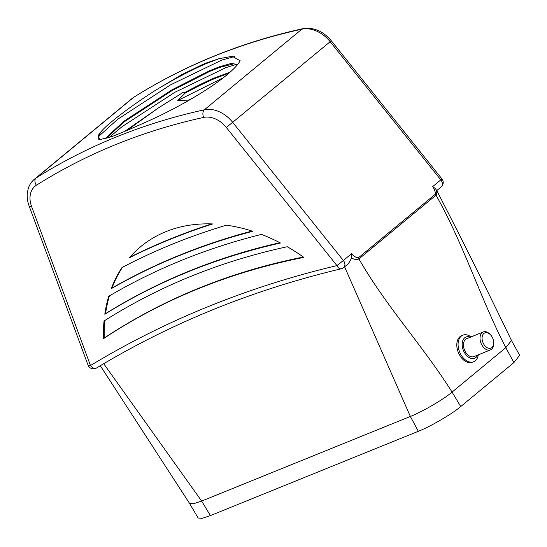 <?xml version="1.0" encoding="UTF-8"?>
<svg xmlns="http://www.w3.org/2000/svg" width="547" height="547" viewBox="0 0 547 547"><rect width="100%" height="100%" fill="white"/><g stroke="black" fill="none" stroke-linecap="round" stroke-linejoin="round"><path stroke-width="0.82" d="M492.136 337.007A8.205 5.347 67.9 0 0 490.577 334.88A8.205 5.347 67.9 0 0 483.233 334.142A8.205 5.347 67.9 0 0 483.671 344.001A8.205 5.347 67.9 0 0 490.119 348.336A8.205 5.347 67.9 0 0 493.736 342.675A8.205 5.347 67.9 0 0 492.136 337.007M493.736 342.675L493.75 343.475A9.655 6.29 -112.1 0 1 490.515 349.861A9.655 6.29 -112.1 0 1 481.907 345.034A9.655 6.29 -112.1 0 1 483.254 331.967A9.655 6.29 -112.1 0 1 490.03 334.299L490.577 334.88M470.406 337.184A11.453 7.46 67.9 0 0 462.851 340.48A11.453 7.46 67.9 0 0 464.41 352.521A11.453 7.46 67.9 0 0 477.661 355.071M478.31 354.812A14.352 9.347 -112.1 0 1 473.668 361.758A14.352 9.347 -112.1 0 1 460.875 354.579A14.352 9.347 -112.1 0 1 462.885 335.161A14.352 9.347 -112.1 0 1 471.056 336.918M483.254 331.967L466.687 338.689A9.655 6.29 67.9 0 0 465.333 351.755A9.655 6.29 67.9 0 0 473.941 356.582L490.515 349.861M462.885 335.161L461.62 335.673A14.352 9.347 67.9 0 0 459.61 355.092A14.352 9.347 67.9 0 0 472.403 362.271L473.668 361.758M341.287 268.768L341.287 268.768A5.798 3.644 -103.3 0 1 336.959 265.603L226.294 127.43A23.193 17.237 50.4 0 0 203.641 117.42A883.925 656.885 -129.6 0 0 36.417 185.228A23.193 17.237 50.4 0 0 31.555 206.397L90.481 365.54A5.798 3.856 58.8 0 0 96.47 368.028L96.47 368.028C171.177 322.915 252.782 289.828 341.287 268.768A5.798 5.798 0 0 0 343.639 267.599A5.798 4.308 -129.6 0 0 344.022 261.473A5.798 4.308 -129.6 0 0 343.345 260.475L351.495 253.74C353.67 256.14 355.919 257.534 358.251 257.924L435.33 194.185C435.433 191.785 434.544 189.262 432.663 186.616L440.82 179.874L330.156 41.709L232.68 122.309L343.345 260.475L336.959 265.603A1455.369 1081.549 50.4 0 0 90.481 365.54A5.798 1.655 -20.3 0 1 88.033 365.081A5.798 5.798 0 0 0 96.47 368.028M358.251 257.924A5.798 4.308 -129.6 0 1 358.928 258.922C386.155 306.47 423.084 345.998 452.061 392.096L505.804 347.66L511.479 340.48L519.65 355.263L513.893 362.586L505.811 347.666C480.471 298.546 463.09 242.854 436.007 195.183L358.928 258.922C356.89 259.832 354.449 259.565 351.605 258.116L351.495 253.74M351.605 258.116L348.589 263.504L343.639 267.599M99.123 133.844L98.822 139.909L112.723 136.278C125.4 131.273 140.333 124.784 157.522 116.812C196.77 97.947 233.152 74.009 240.147 60.724L232.222 56.307L218.971 58.693L205.351 63.295L181.358 74.864L155.649 90.207C131.765 105.4 109.462 122.439 102.604 129.974L99.123 133.844L98.234 136.374L98.522 138.138L101.147 139.663M102.604 129.974L99.964 133.53L98.563 136.955L98.706 138.418M236.769 64.614L233.788 63.821L219.552 67.438L209.918 71.301L172.647 90.2L124.169 121.858L106.009 138.48M236.83 65.319L236.639 64.307L231.237 63.431L219.217 66.85L209.583 70.72L172.312 89.619L123.834 121.277L105.01 138.767M228.933 73.161L214.178 78.768C205.46 82.549 195.812 87.308 185.242 93.038L184.907 92.457L182.766 92.634L158.821 107.643L126.966 130.425M230.096 72.136L213.843 78.187C205.125 81.968 195.477 86.727 184.907 92.457M218.971 58.693L205.658 63.835C190.363 70.536 173.693 79.322 155.649 90.207M189.255 100.087L177.823 100.484L185.242 93.038M239.839 61.243L240.147 60.724M203.231 64.177L181.358 74.864M158.821 107.643L124.784 131.342M194.035 97.318L189.166 99.923M344.589 266.813L410.353 416.452L201.645 501.073L210.417 515.595L202.178 518.317L198.137 518.002L189.577 503.459L193.57 503.746L201.645 501.073L103.704 363.707M410.353 416.452C421.463 412.274 444.41 398.886 452.061 392.096L505.811 347.666L511.486 340.48C487.514 290.737 462.899 241.316 437.627 192.223L435.549 188.708C437.012 191.293 437.169 193.453 436.007 195.183A5.798 4.308 -129.6 0 0 435.33 194.185M212.735 223.935A170.001 126.336 -129.6 0 0 140.77 246.594A170.001 126.336 -129.6 0 0 129.427 257.712A996.422 740.488 50.4 0 1 212.735 223.935M108.696 296.33A170.001 126.336 -129.6 0 0 104.812 314.245A958.788 712.522 50.4 0 1 280.481 243.018A170.001 126.336 -129.6 0 0 261.459 234.389A972.163 722.457 -129.6 0 0 108.696 296.33M121.988 267.545A170.001 126.336 -129.6 0 0 111.267 288.672A977.53 726.45 50.4 0 1 252.755 231.299A170.001 126.336 -129.6 0 0 226.492 225.173A991 736.46 -129.6 0 0 121.988 267.545M303.893 257.398A170.001 126.336 -129.6 0 0 287.25 246.731A953.448 708.55 -129.6 0 0 104.026 321.021A170.001 126.336 -129.6 0 0 103.52 338.641A938.905 697.74 50.4 0 1 303.893 257.398M435.549 188.708L432.663 186.616M177.823 100.484L223.477 77.674M109.038 137.543L122.022 126.678L174.849 92.293L225.959 67.596L236.502 64.382M98.672 136.388L117.762 119.212L170.589 84.826L221.699 60.129L234.848 56.437M104.764 320.556A170.001 126.336 -129.6 0 0 104.272 338.025A938.905 697.74 50.4 0 1 303.373 257.028M104.272 338.025L103.52 338.641M122.507 267.271A170.001 126.336 -129.6 0 0 112.012 288.05L111.267 288.672M112.012 288.05A977.53 726.45 50.4 0 1 252.037 231.066M109.379 295.927A170.001 126.336 -129.6 0 0 105.564 313.629L104.812 314.245M105.564 313.629A958.788 712.522 50.4 0 1 279.879 242.704M141.147 246.287A170.001 126.336 -129.6 0 0 130.179 257.09L129.427 257.712M130.179 257.09A996.422 740.488 50.4 0 1 211.668 223.894M100.306 365.724L189.577 503.459L193.57 503.746L201.645 501.079L410.353 416.458C421.47 412.281 444.41 398.886 452.068 392.103L460.731 406.544C452.95 413.436 429.627 427.05 418.332 431.296L410.353 416.458M418.332 431.296L210.417 515.595M460.731 406.544L513.893 362.586M436.725 190.63L441.114 186.999A5.798 4.308 -129.6 0 0 441.497 180.872A5.798 4.308 -129.6 0 0 440.82 179.874L441.949 178.903L331.284 40.738L330.156 41.709A28.991 21.545 -129.6 0 0 301.841 29.196A889.723 661.193 -129.6 0 0 133.523 97.441L36.047 178.042A889.723 661.193 50.4 0 1 204.373 109.797L301.841 29.196A5.798 3.624 -102.4 0 1 302.867 28.683C241.241 42.228 184.879 65.079 133.789 97.25A5.798 3.863 57.8 0 0 133.523 97.441A28.991 21.545 -129.6 0 0 131.854 98.651L133.789 97.25M131.854 98.651L34.379 179.252A28.991 21.545 -129.6 0 1 36.047 178.042A5.798 3.863 57.8 0 0 36.417 185.228M203.641 117.42A5.798 3.624 -102.4 0 1 204.373 109.797A28.991 21.545 -129.6 0 1 232.68 122.309L226.294 127.43M31.555 206.397A5.798 1.655 159.7 0 1 29.107 205.932L88.033 365.081M441.114 186.999A5.798 5.798 0 0 0 441.949 178.903M302.867 28.683C313.609 27.056 323.086 31.076 331.284 40.738M34.379 179.252C31.48 181.679 29.435 184.763 28.253 188.496L27.35 192.763C26.878 197.098 27.466 201.487 29.107 205.932"/></g></svg>
